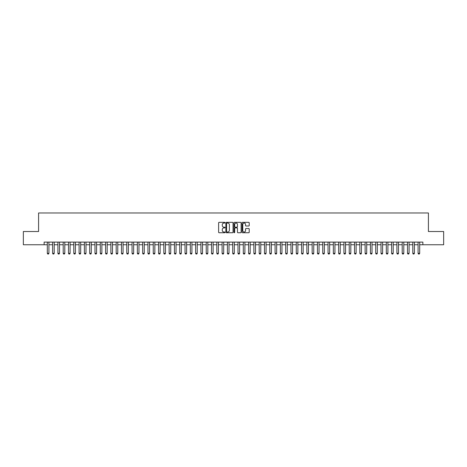 <?xml version="1.0" encoding="UTF-8"?>
<svg xmlns="http://www.w3.org/2000/svg" width="467" height="467" viewBox="0 0 467 467"><rect width="100%" height="100%" fill="white"/><g stroke="black" fill="none" stroke-linecap="round" stroke-linejoin="round"><path stroke-width="0.7" d="M225.024 222.706A0.362 0.362 0 0 0 224.662 222.345L219.14 222.345A0.52 0.52 0 0 0 218.62 222.864L218.62 232.222A0.52 0.52 0 0 0 219.14 232.741L224.662 232.741A0.362 0.362 0 0 0 225.024 232.379A0.362 0.362 0 0 0 224.662 232.011L223.944 232.011A1.664 1.664 0 0 1 222.28 230.348L222.28 229.571A1.664 1.664 0 0 1 223.944 227.908L224.662 227.908A0.362 0.362 0 0 0 225.024 227.54A0.362 0.362 0 0 0 224.662 227.178L223.944 227.178A1.664 1.664 0 0 1 222.28 225.514L222.28 224.732A1.664 1.664 0 0 1 223.944 223.068L224.662 223.068A0.362 0.362 0 0 0 225.024 222.706M248.695 226.005A0.52 0.52 0 0 0 249.215 225.485L249.215 222.864A0.52 0.52 0 0 0 248.695 222.345L242.56 222.345A0.52 0.52 0 0 0 242.04 222.864L242.04 232.222A0.52 0.52 0 0 0 242.56 232.741L248.695 232.741A0.52 0.52 0 0 0 249.215 232.222L249.215 229.046A0.52 0.52 0 0 0 248.695 228.526L246.068 228.526A0.52 0.52 0 0 0 245.549 229.046L245.549 230.622A1.389 1.389 0 0 1 244.159 232.011A1.389 1.389 0 0 1 242.77 230.622L242.77 224.458A1.389 1.389 0 0 1 244.159 223.068A1.389 1.389 0 0 1 245.549 224.458L245.549 225.485A0.52 0.52 0 0 0 246.068 226.005L248.695 226.005M44.137 244.755L23.35 244.755L23.35 231.515L38.58 231.515L38.58 212.975L428.42 212.975L428.42 231.515L443.65 231.515L443.65 244.755L422.863 244.755L422.863 242.104L44.137 242.104L44.137 244.755L47.319 244.755M233.045 222.864A0.52 0.52 0 0 0 232.525 222.345L226.39 222.345A0.52 0.52 0 0 0 225.87 222.864L225.87 232.222A0.52 0.52 0 0 0 226.39 232.741L232.525 232.741A0.52 0.52 0 0 0 233.045 232.222L233.045 222.864M234.475 222.345L240.61 222.345A0.52 0.52 0 0 1 241.13 222.864L241.13 232.222A0.52 0.52 0 0 1 240.61 232.741L237.983 232.741A0.52 0.52 0 0 1 237.464 232.222L237.464 228.427A0.52 0.52 0 0 0 236.944 227.908L235.205 227.908A0.52 0.52 0 0 0 234.685 228.427L234.685 232.379A0.362 0.362 0 0 1 234.317 232.741A0.362 0.362 0 0 1 233.955 232.379L233.955 222.864A0.52 0.52 0 0 1 234.475 222.345M48.907 244.755L52.613 244.755M54.201 244.755L57.914 244.755M59.502 244.755L63.208 244.755M64.796 244.755L68.503 244.755M70.097 244.755L73.804 244.755M75.391 244.755L79.098 244.755M80.686 244.755L84.393 244.755M85.986 244.755L89.693 244.755M91.281 244.755L94.988 244.755M96.576 244.755L100.288 244.755M101.876 244.755L105.583 244.755M107.171 244.755L110.877 244.755M112.471 244.755L116.178 244.755M117.766 244.755L121.473 244.755M123.06 244.755L126.767 244.755M128.361 244.755L132.068 244.755M133.655 244.755L137.362 244.755M138.95 244.755L142.663 244.755M144.25 244.755L147.957 244.755M149.545 244.755L153.252 244.755M154.846 244.755L158.552 244.755M160.14 244.755L163.847 244.755M165.435 244.755L169.142 244.755M170.735 244.755L174.442 244.755M176.03 244.755L179.737 244.755M181.324 244.755L185.037 244.755M186.625 244.755L190.332 244.755M191.919 244.755L195.626 244.755M197.214 244.755L200.927 244.755M202.515 244.755L206.221 244.755M207.809 244.755L211.516 244.755M213.11 244.755L216.816 244.755M218.404 244.755L222.111 244.755M223.699 244.755L227.411 244.755M228.999 244.755L232.706 244.755M234.294 244.755L238.001 244.755M239.589 244.755L243.301 244.755M244.889 244.755L248.596 244.755M250.184 244.755L253.89 244.755M255.484 244.755L259.191 244.755M260.779 244.755L264.485 244.755M266.073 244.755L269.786 244.755M271.374 244.755L275.081 244.755M276.668 244.755L280.375 244.755M281.963 244.755L285.676 244.755M287.263 244.755L290.97 244.755M292.558 244.755L296.265 244.755M297.858 244.755L301.565 244.755M303.153 244.755L306.86 244.755M308.448 244.755L312.154 244.755M313.748 244.755L317.455 244.755M319.043 244.755L322.75 244.755M324.337 244.755L328.05 244.755M329.638 244.755L333.345 244.755M334.932 244.755L338.639 244.755M340.233 244.755L343.94 244.755M345.527 244.755L349.234 244.755M350.822 244.755L354.529 244.755M356.123 244.755L359.829 244.755M361.417 244.755L365.124 244.755M366.712 244.755L370.424 244.755M372.012 244.755L375.719 244.755M377.307 244.755L381.014 244.755M382.607 244.755L386.314 244.755M387.902 244.755L391.609 244.755M393.196 244.755L396.903 244.755M398.497 244.755L402.204 244.755M403.792 244.755L407.498 244.755M409.086 244.755L412.799 244.755M414.387 244.755L418.093 244.755M419.681 244.755L422.863 244.755M226.962 223.068A0.362 0.362 0 0 0 226.6 223.436L226.6 231.65A0.362 0.362 0 0 0 226.962 232.011L227.715 232.011A1.664 1.664 0 0 0 229.379 230.348L229.379 224.732A1.664 1.664 0 0 0 227.715 223.068L226.962 223.068M237.464 224.487A1.389 1.389 0 0 0 236.074 223.098A1.389 1.389 0 0 0 234.685 224.487L234.685 226.658A0.52 0.52 0 0 0 235.205 227.178L236.944 227.178A0.52 0.52 0 0 0 237.464 226.658L237.464 224.487M48.907 242.104L48.907 253.336L48.51 254.025L47.716 254.025L47.319 253.336L47.319 242.104M47.319 253.336L48.907 253.336M54.201 242.104L54.201 253.336L53.804 254.025L53.01 254.025L52.613 253.336L52.613 242.104M52.613 253.336L54.201 253.336M59.502 242.104L59.502 253.336L59.105 254.025L58.311 254.025L57.914 253.336L57.914 242.104M57.914 253.336L59.502 253.336M64.796 242.104L64.796 253.336L64.399 254.025L63.605 254.025L63.208 253.336L63.208 242.104M63.208 253.336L64.796 253.336M70.097 242.104L70.097 253.336L69.7 254.025L68.9 254.025L68.503 253.336L68.503 242.104M68.503 253.336L70.097 253.336M75.391 242.104L75.391 253.336L74.994 254.025L74.2 254.025L73.804 253.336L73.804 242.104M73.804 253.336L75.391 253.336M80.686 242.104L80.686 253.336L80.289 254.025L79.495 254.025L79.098 253.336L79.098 242.104M79.098 253.336L80.686 253.336M85.986 242.104L85.986 253.336L85.589 254.025L84.796 254.025L84.393 253.336L84.393 242.104M84.393 253.336L85.986 253.336M91.281 242.104L91.281 253.336L90.884 254.025L90.09 254.025L89.693 253.336L89.693 242.104M89.693 253.336L91.281 253.336M96.576 242.104L96.576 253.336L96.179 254.025L95.385 254.025L94.988 253.336L94.988 242.104M94.988 253.336L96.576 253.336M101.876 242.104L101.876 253.336L101.479 254.025L100.685 254.025L100.288 253.336L100.288 242.104M100.288 253.336L101.876 253.336M107.171 242.104L107.171 253.336L106.774 254.025L105.98 254.025L105.583 253.336L105.583 242.104M105.583 253.336L107.171 253.336M112.471 242.104L112.471 253.336L112.068 254.025L111.274 254.025L110.877 253.336L110.877 242.104M110.877 253.336L112.471 253.336M117.766 242.104L117.766 253.336L117.369 254.025L116.575 254.025L116.178 253.336L116.178 242.104M116.178 253.336L117.766 253.336M123.06 242.104L123.06 253.336L122.663 254.025L121.869 254.025L121.473 253.336L121.473 242.104M121.473 253.336L123.06 253.336M128.361 242.104L128.361 253.336L127.964 254.025L127.164 254.025L126.767 253.336L126.767 242.104M126.767 253.336L128.361 253.336M133.655 242.104L133.655 253.336L133.258 254.025L132.465 254.025L132.068 253.336L132.068 242.104M132.068 253.336L133.655 253.336M138.95 242.104L138.95 253.336L138.553 254.025L137.759 254.025L137.362 253.336L137.362 242.104M137.362 253.336L138.95 253.336M144.25 242.104L144.25 253.336L143.854 254.025L143.06 254.025L142.663 253.336L142.663 242.104M142.663 253.336L144.25 253.336M149.545 242.104L149.545 253.336L149.148 254.025L148.354 254.025L147.957 253.336L147.957 242.104M147.957 253.336L149.545 253.336M154.846 242.104L154.846 253.336L154.443 254.025L153.649 254.025L153.252 253.336L153.252 242.104M153.252 253.336L154.846 253.336M160.14 242.104L160.14 253.336L159.743 254.025L158.949 254.025L158.552 253.336L158.552 242.104M158.552 253.336L160.14 253.336M165.435 242.104L165.435 253.336L165.038 254.025L164.244 254.025L163.847 253.336L163.847 242.104M163.847 253.336L165.435 253.336M170.735 242.104L170.735 253.336L170.338 254.025L169.539 254.025L169.142 253.336L169.142 242.104M169.142 253.336L170.735 253.336M176.03 242.104L176.03 253.336L175.633 254.025L174.839 254.025L174.442 253.336L174.442 242.104M174.442 253.336L176.03 253.336M181.324 242.104L181.324 253.336L180.927 254.025L180.134 254.025L179.737 253.336L179.737 242.104M179.737 253.336L181.324 253.336M186.625 242.104L186.625 253.336L186.228 254.025L185.434 254.025L185.037 253.336L185.037 242.104M185.037 253.336L186.625 253.336M191.919 242.104L191.919 253.336L191.523 254.025L190.729 254.025L190.332 253.336L190.332 242.104M190.332 253.336L191.919 253.336M197.214 242.104L197.214 253.336L196.817 254.025L196.023 254.025L195.626 253.336L195.626 242.104M195.626 253.336L197.214 253.336M202.515 242.104L202.515 253.336L202.118 254.025L201.324 254.025L200.927 253.336L200.927 242.104M200.927 253.336L202.515 253.336M207.809 242.104L207.809 253.336L207.412 254.025L206.618 254.025L206.221 253.336L206.221 242.104M206.221 253.336L207.809 253.336M213.11 242.104L213.11 253.336L212.713 254.025L211.913 254.025L211.516 253.336L211.516 242.104M211.516 253.336L213.11 253.336M218.404 242.104L218.404 253.336L218.007 254.025L217.213 254.025L216.816 253.336L216.816 242.104M216.816 253.336L218.404 253.336M223.699 242.104L223.699 253.336L223.302 254.025L222.508 254.025L222.111 253.336L222.111 242.104M222.111 253.336L223.699 253.336M228.999 242.104L228.999 253.336L228.602 254.025L227.808 254.025L227.411 253.336L227.411 242.104M227.411 253.336L228.999 253.336M234.294 242.104L234.294 253.336L233.897 254.025L233.103 254.025L232.706 253.336L232.706 242.104M232.706 253.336L234.294 253.336M239.589 242.104L239.589 253.336L239.192 254.025L238.398 254.025L238.001 253.336L238.001 242.104M238.001 253.336L239.589 253.336M244.889 242.104L244.889 253.336L244.492 254.025L243.698 254.025L243.301 253.336L243.301 242.104M243.301 253.336L244.889 253.336M250.184 242.104L250.184 253.336L249.787 254.025L248.993 254.025L248.596 253.336L248.596 242.104M248.596 253.336L250.184 253.336M255.484 242.104L255.484 253.336L255.087 254.025L254.287 254.025L253.89 253.336L253.89 242.104M253.89 253.336L255.484 253.336M260.779 242.104L260.779 253.336L260.382 254.025L259.588 254.025L259.191 253.336L259.191 242.104M259.191 253.336L260.779 253.336M266.073 242.104L266.073 253.336L265.676 254.025L264.882 254.025L264.485 253.336L264.485 242.104M264.485 253.336L266.073 253.336M271.374 242.104L271.374 253.336L270.977 254.025L270.183 254.025L269.786 253.336L269.786 242.104M269.786 253.336L271.374 253.336M276.668 242.104L276.668 253.336L276.271 254.025L275.477 254.025L275.081 253.336L275.081 242.104M275.081 253.336L276.668 253.336M281.963 242.104L281.963 253.336L281.566 254.025L280.772 254.025L280.375 253.336L280.375 242.104M280.375 253.336L281.963 253.336M287.263 242.104L287.263 253.336L286.866 254.025L286.073 254.025L285.676 253.336L285.676 242.104M285.676 253.336L287.263 253.336M292.558 242.104L292.558 253.336L292.161 254.025L291.367 254.025L290.97 253.336L290.97 242.104M290.97 253.336L292.558 253.336M297.858 242.104L297.858 253.336L297.461 254.025L296.662 254.025L296.265 253.336L296.265 242.104M296.265 253.336L297.858 253.336M303.153 242.104L303.153 253.336L302.756 254.025L301.962 254.025L301.565 253.336L301.565 242.104M301.565 253.336L303.153 253.336M308.448 242.104L308.448 253.336L308.051 254.025L307.257 254.025L306.86 253.336L306.86 242.104M306.86 253.336L308.448 253.336M313.748 242.104L313.748 253.336L313.351 254.025L312.557 254.025L312.154 253.336L312.154 242.104M312.154 253.336L313.748 253.336M319.043 242.104L319.043 253.336L318.646 254.025L317.852 254.025L317.455 253.336L317.455 242.104M317.455 253.336L319.043 253.336M324.337 242.104L324.337 253.336L323.94 254.025L323.146 254.025L322.75 253.336L322.75 242.104M322.75 253.336L324.337 253.336M329.638 242.104L329.638 253.336L329.241 254.025L328.447 254.025L328.05 253.336L328.05 242.104M328.05 253.336L329.638 253.336M334.932 242.104L334.932 253.336L334.535 254.025L333.742 254.025L333.345 253.336L333.345 242.104M333.345 253.336L334.932 253.336M340.233 242.104L340.233 253.336L339.836 254.025L339.036 254.025L338.639 253.336L338.639 242.104M338.639 253.336L340.233 253.336M345.527 242.104L345.527 253.336L345.131 254.025L344.337 254.025L343.94 253.336L343.94 242.104M343.94 253.336L345.527 253.336M350.822 242.104L350.822 253.336L350.425 254.025L349.631 254.025L349.234 253.336L349.234 242.104M349.234 253.336L350.822 253.336M356.123 242.104L356.123 253.336L355.726 254.025L354.932 254.025L354.529 253.336L354.529 242.104M354.529 253.336L356.123 253.336M361.417 242.104L361.417 253.336L361.02 254.025L360.226 254.025L359.829 253.336L359.829 242.104M359.829 253.336L361.417 253.336M366.712 242.104L366.712 253.336L366.315 254.025L365.521 254.025L365.124 253.336L365.124 242.104M365.124 253.336L366.712 253.336M372.012 242.104L372.012 253.336L371.615 254.025L370.821 254.025L370.424 253.336L370.424 242.104M370.424 253.336L372.012 253.336M377.307 242.104L377.307 253.336L376.91 254.025L376.116 254.025L375.719 253.336L375.719 242.104M375.719 253.336L377.307 253.336M382.607 242.104L382.607 253.336L382.204 254.025L381.411 254.025L381.014 253.336L381.014 242.104M381.014 253.336L382.607 253.336M387.902 242.104L387.902 253.336L387.505 254.025L386.711 254.025L386.314 253.336L386.314 242.104M386.314 253.336L387.902 253.336M393.196 242.104L393.196 253.336L392.8 254.025L392.006 254.025L391.609 253.336L391.609 242.104M391.609 253.336L393.196 253.336M398.497 242.104L398.497 253.336L398.1 254.025L397.3 254.025L396.903 253.336L396.903 242.104M396.903 253.336L398.497 253.336M403.792 242.104L403.792 253.336L403.395 254.025L402.601 254.025L402.204 253.336L402.204 242.104M402.204 253.336L403.792 253.336M409.086 242.104L409.086 253.336L408.689 254.025L407.895 254.025L407.498 253.336L407.498 242.104M407.498 253.336L409.086 253.336M414.387 242.104L414.387 253.336L413.99 254.025L413.196 254.025L412.799 253.336L412.799 242.104M412.799 253.336L414.387 253.336M419.681 242.104L419.681 253.336L419.284 254.025L418.49 254.025L418.093 253.336L418.093 242.104M418.093 253.336L419.681 253.336"/></g></svg>
